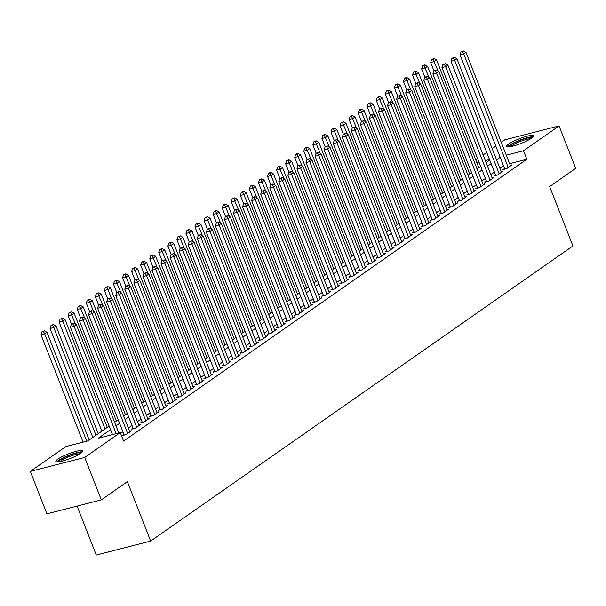 <?xml version="1.0" encoding="UTF-8"?>
<svg xmlns="http://www.w3.org/2000/svg" width="606" height="606" viewBox="0 0 606 606"><rect width="100%" height="100%" fill="white"/><g stroke="black" fill="none" stroke-linecap="round" stroke-linejoin="round"><path stroke-width="0.91" d="M531.56 138.191A14.43 2.485 158.6 0 1 516.857 144.94A14.43 2.485 158.6 0 1 506.654 146.402A14.43 2.485 158.6 0 1 508.631 144.076A14.43 2.485 158.6 0 1 523.334 137.327A14.43 2.485 158.6 0 1 533.538 135.865A14.43 2.485 158.6 0 1 531.56 138.191M80.742 453.25A14.43 2.485 158.6 0 1 66.039 459.999A14.43 2.485 158.6 0 1 55.835 461.461A14.43 2.485 158.6 0 1 57.812 459.136A14.43 2.485 158.6 0 1 72.508 452.387A14.43 2.485 158.6 0 1 82.711 450.925A14.43 2.485 158.6 0 1 80.742 453.25M77.083 506.101L96.263 555.043L150.652 541.067L572.928 245.96L549.65 186.557L575.7 168.347L559.073 125.919L523.501 150.773L506.29 155.197M150.652 541.067L127.374 481.664L101.316 499.874L46.927 513.843L30.3 471.415L65.865 446.554L87.915 440.888L109.141 426.063M475.831 160.045L477.672 158.764M483.111 154.962L486.732 152.432M492.178 148.629L495.799 146.099M501.238 142.296L504.684 139.888L559.073 125.919M504.571 168.483L502.98 169.589L506.654 168.642L512.093 164.847L510.26 165.317M495.503 174.816L493.92 175.922L497.594 174.975L503.033 171.18L501.2 171.649M486.444 181.149L484.861 182.254L488.534 181.308L493.973 177.513L492.133 177.982M477.384 187.481L475.801 188.587L479.475 187.648L484.906 183.845L483.073 184.315M468.324 193.814L466.734 194.92L470.407 193.981L475.846 190.178L474.013 190.648M459.257 200.147L457.674 201.253L461.348 200.313L466.787 196.511L464.953 196.98M450.197 206.479L448.614 207.585L452.288 206.646L457.727 202.843L455.886 203.313M441.138 212.812L439.547 213.918L443.228 212.979L448.66 209.176L446.827 209.646M432.078 219.145L430.487 220.251L434.161 219.311L439.6 215.509L437.767 215.978M423.011 225.477L421.428 226.583L425.101 225.644L430.54 221.841L428.707 222.311M413.951 231.81L412.368 232.916L416.042 231.977L421.481 228.174L419.64 228.644M404.891 238.143L403.301 239.249L406.982 238.31L412.413 234.507L410.58 234.976M395.824 244.476L394.241 245.581L397.915 244.642L403.354 240.84L401.52 241.309M386.764 250.808L385.181 251.914L388.855 250.975L394.294 247.172L392.453 247.642M377.705 257.141L376.121 258.247L379.795 257.308L385.227 253.505L383.393 253.975M368.645 263.474L367.054 264.58L370.728 263.64L376.167 259.838L374.334 260.307M359.578 269.806L357.995 270.912L361.668 269.973L367.107 266.17L365.274 266.64M350.518 276.139L348.935 277.245L352.609 276.306L358.048 272.503L356.207 272.973M341.458 282.472L339.868 283.578L343.549 282.638L348.98 278.836L347.147 279.305M332.399 288.804L330.808 289.91L334.482 288.971L339.921 285.168L338.087 285.638M323.331 295.137L321.748 296.243L325.422 295.304L330.861 291.501L329.028 291.971M314.272 301.47L312.688 302.576L316.362 301.636L321.801 297.834L319.96 298.311M305.212 307.803L303.621 308.916L307.303 307.969L312.734 304.167L310.901 304.644M296.145 314.135L294.561 315.249L298.235 314.302L303.674 310.499L301.841 310.976M287.085 320.468L285.502 321.581L289.176 320.635L294.614 316.832L292.774 317.309M278.025 326.801L276.442 327.914L280.116 326.967L285.555 323.165L283.714 323.642M268.966 333.133L267.375 334.247L271.049 333.3L276.487 329.497L274.654 329.975M259.898 339.466L258.315 340.58L261.989 339.633L267.428 335.83L265.595 336.307M250.839 345.799L249.255 346.912L252.929 345.965L258.368 342.163L256.527 342.64M241.779 352.131L240.196 353.245L243.87 352.298L249.301 348.495L247.468 348.973M232.719 358.464L231.128 359.578L234.802 358.631L240.241 354.828L238.408 355.305M223.652 364.797L222.069 365.91L225.743 364.964L231.181 361.161L229.348 361.638M214.592 371.13L213.009 372.243L216.683 371.296L222.122 367.494L220.281 367.971M205.532 377.462L203.942 378.576L207.623 377.629L213.054 373.826L211.221 374.303M196.473 383.795L194.882 384.908L198.556 383.962L203.995 380.167L202.162 380.636M187.405 390.128L185.822 391.241L189.496 390.294L194.935 386.499L193.102 386.969M178.346 396.46L176.763 397.574L180.436 396.627L185.875 392.832L184.035 393.302M169.286 402.801L167.695 403.907L171.377 402.96L176.808 399.165L174.975 399.634M160.219 409.133L158.636 410.239L162.31 409.292L167.748 405.497L165.915 405.967M151.159 415.466L149.576 416.572L153.25 415.625L158.689 411.83L156.848 412.3M142.099 421.799L140.516 422.905L144.19 421.958L149.621 418.163L147.788 418.632M133.04 428.131L131.449 429.237L135.123 428.29L140.562 424.495L138.729 424.965M123.972 434.464L122.389 435.57L126.063 434.623L131.502 430.828L129.669 431.298M110.542 429.631L98.21 438.252L120.253 432.586L123.579 441.07L526.826 159.257L509.616 163.681M503.518 165.802L499.897 168.332M494.458 172.134L490.837 174.664M485.398 178.467L481.778 180.997M476.331 184.8L472.71 187.33M467.271 191.132L463.651 193.662M458.212 197.465L454.591 199.995M449.152 203.798L445.531 206.335M440.085 210.13L436.464 212.668M431.025 216.463L427.404 219.001M421.965 222.796L418.345 225.334M412.898 229.136L409.277 231.666M403.838 235.469L400.218 237.999M394.779 241.802L391.158 244.332M385.719 248.134L382.098 250.664M376.652 254.467L373.031 256.997M367.592 260.8L363.971 263.33M358.532 267.132L354.911 269.662M349.473 273.465L345.852 275.995M340.405 279.798L336.784 282.328M331.346 286.13L327.725 288.661M322.286 292.463L318.665 294.993M313.226 298.796L309.598 301.326M304.159 305.129L300.538 307.659M295.099 311.461L291.478 313.991M286.04 317.794L282.419 320.324M276.972 324.127L273.351 326.657M267.913 330.459L264.292 332.989M258.853 336.792L255.232 339.322M249.793 343.125L246.172 345.655M240.726 349.457L237.105 351.988M231.666 355.79L228.045 358.32M222.607 362.123L218.986 364.653M213.547 368.456L209.926 370.986M204.48 374.788L200.859 377.318M195.42 381.121L191.799 383.651M186.36 387.454L182.739 389.984M177.293 393.786L173.672 396.316M168.233 400.119L164.612 402.649M159.173 406.452L155.553 408.982M150.114 412.784L146.493 415.315M141.046 419.117L137.426 421.647M131.987 425.45L128.366 427.98M122.927 431.783L120.586 433.419M101.316 499.874L84.688 457.439L30.3 471.415M526.826 159.257L523.501 150.773M120.253 432.586L84.688 457.439M500.192 157.318L496.572 159.848M491.133 163.65L487.512 166.18M482.073 169.983L478.452 172.513M473.006 176.316L469.385 178.846M463.946 182.648L460.325 185.178M454.886 188.981L451.265 191.511M445.819 195.314L442.198 197.844M436.759 201.646L433.138 204.177M427.7 207.979L424.079 210.509M418.64 214.312L415.019 216.842M409.573 220.645L405.952 223.175M400.513 226.977L396.892 229.507M391.453 233.31L387.832 235.84M382.394 239.643L378.773 242.173M373.326 245.975L369.705 248.505M364.267 252.308L360.646 254.838M355.207 258.641L351.586 261.171M346.147 264.974L342.526 267.504M337.08 271.306L333.459 273.836M328.02 277.639L324.399 280.169M318.961 283.972L315.34 286.502M309.893 290.304L306.272 292.834M300.834 296.637L297.213 299.167M291.774 302.97L288.153 305.507M282.714 309.302L279.093 311.84M273.647 315.635L270.026 318.173M264.587 321.975L260.966 324.505M255.527 328.308L251.907 330.838M246.468 334.641L242.847 337.171M237.4 340.973L233.78 343.504M228.341 347.306L224.72 349.836M219.281 353.639L215.66 356.169M210.214 359.972L206.593 362.502M201.154 366.304L197.533 368.834M192.094 372.637L188.474 375.167M183.035 378.97L179.414 381.5M173.967 385.302L170.347 387.832M164.908 391.635L161.287 394.165M155.848 397.968L152.227 400.498M146.788 404.3L143.167 406.831M137.721 410.633L134.1 413.163M128.661 416.966L125.041 419.496M119.602 423.299L115.981 425.829M489.504 159.507L485.315 160.582M479.02 162.196L476.892 162.749M114.579 422.261L118.2 419.731M123.639 415.928L127.26 413.398M132.706 409.595L136.327 407.058M141.766 403.263L145.387 400.725M150.826 396.93L154.447 394.392M159.886 390.597L163.506 388.06M168.953 384.257L172.574 381.727M178.012 377.924L181.633 375.394M187.072 371.592L190.693 369.062M196.139 365.259L199.76 362.729M205.199 358.926L208.82 356.396M214.259 352.594L217.88 350.063M223.319 346.261L226.939 343.731M232.386 339.928L236.007 337.398M241.446 333.595L245.066 331.065M250.505 327.263L254.126 324.733M259.565 320.93L263.186 318.4M268.632 314.597L272.253 312.067M277.692 308.265L281.313 305.735M286.752 301.932L290.372 299.402M295.811 295.599L299.432 293.069M304.879 289.267L308.499 286.736M313.938 282.934L317.559 280.404M322.998 276.601L326.619 274.071M332.065 270.268L335.686 267.738M341.125 263.936L344.746 261.406M350.185 257.603L353.806 255.073M359.244 251.27L362.865 248.74M368.312 244.938L371.932 242.408M377.371 238.605L380.992 236.075M386.431 232.272L390.052 229.742M395.491 225.94L399.112 223.409M404.558 219.607L408.179 217.077M413.618 213.274L417.239 210.744M422.677 206.941L426.298 204.411M431.737 200.609L435.366 198.079M440.804 194.276L444.425 191.746M449.864 187.943L453.485 185.413M458.924 181.611L462.545 179.081M467.991 175.278L471.612 172.748M477.051 168.945L480.672 166.415M486.11 162.613L489.731 160.082M116.155 433.638L74.091 326.301L76.356 324.718L118.776 432.964M112.481 434.585L70.417 327.248L74.091 326.301L72.803 323.907L73.705 323.271L71.334 324.278L72.803 323.907M71.334 324.278L70.417 327.248M76.356 324.718L73.705 323.271M89.18 440.009L46.957 332.27L44.692 333.853L41.019 334.8L83.083 442.138M43.405 331.459L44.306 330.823L41.935 331.83L43.405 331.459L44.692 333.853L86.756 441.191M44.306 330.823L46.957 332.27M41.019 334.8L41.935 331.83M58.153 461.901A12.491 2.144 158.6 0 1 59.888 460.098A12.491 2.144 158.6 0 1 72.076 454.432A12.491 2.144 158.6 0 1 81.318 452.826M79.916 453.796A11.567 1.985 -21.4 0 0 70.758 456.038A11.567 1.985 -21.4 0 0 60.948 460.757A11.567 1.985 -21.4 0 0 59.842 461.666M82.348 451.879A14.339 2.462 -21.4 0 0 71.122 454.424A14.339 2.462 -21.4 0 0 58.418 460.477A14.339 2.462 -21.4 0 0 56.752 461.916M508.979 146.841A12.491 2.144 158.6 0 1 520.963 140.062A12.491 2.144 158.6 0 1 532.136 137.767M530.735 138.736A11.567 1.985 -21.4 0 0 521.274 141.092A11.567 1.985 -21.4 0 0 510.661 146.607M533.174 136.82A14.339 2.462 -21.4 0 0 521.016 139.706A14.339 2.462 -21.4 0 0 507.57 146.857M127.654 433.517L83.151 319.968L85.416 318.385L129.919 431.934M124.222 435.1L79.477 320.915L83.151 319.968L81.863 317.574L82.772 316.938L80.393 317.945L81.863 317.574M80.393 317.945L79.477 320.915M85.416 318.385L82.772 316.938M136.714 427.185L92.21 313.635L94.475 312.052L138.979 425.601M133.29 428.768L88.537 314.582L92.21 313.635L90.923 311.234L91.832 310.605L89.453 311.613L90.923 311.234M89.453 311.613L88.537 314.582M94.475 312.052L91.832 310.605M145.773 420.852L101.278 307.303L103.543 305.719L148.038 419.269M142.349 422.435L97.596 308.249L101.278 307.303L99.99 304.901L100.891 304.273L98.52 305.28L99.99 304.901M98.52 305.28L97.596 308.249M103.543 305.719L100.891 304.273M154.833 414.519L110.337 300.97L112.602 299.387L157.098 412.936M151.409 416.102L106.664 301.917L110.337 300.97L109.05 298.569L109.959 297.94L107.58 298.947L109.05 298.569M107.58 298.947L106.664 301.917M112.602 299.387L109.959 297.94M98.24 433.676L56.017 325.937L53.752 327.52L50.078 328.467L92.801 437.479M52.464 325.127L53.373 324.49L50.995 325.498L52.464 325.127L53.752 327.52L95.975 435.26M53.373 324.49L56.017 325.937M50.078 328.467L50.995 325.498M107.3 427.344L65.077 319.604L62.812 321.188L59.138 322.134L101.861 431.146M61.524 318.794L62.433 318.158L60.055 319.165L61.524 318.794L62.812 321.188L105.035 428.927M62.433 318.158L65.077 319.604M59.138 322.134L60.055 319.165M116.36 421.011L74.144 313.272L71.872 314.855L68.198 315.802L71.485 324.172M70.584 312.454L71.493 311.825L69.114 312.832L70.584 312.454L75.576 324.293M71.493 311.825L74.144 313.272M68.198 315.802L69.114 312.832M125.427 414.678L83.204 306.939L80.939 308.522L77.265 309.469L80.545 317.839M79.651 306.121L80.553 305.492L78.182 306.5L79.651 306.121L84.635 317.961M80.553 305.492L83.204 306.939M77.265 309.469L78.182 306.5M163.9 408.186L119.397 294.637L121.662 293.054L166.165 406.603M160.469 409.77L115.723 295.584L119.397 294.637L118.109 292.236L119.018 291.607L116.64 292.615L118.109 292.236M116.64 292.615L115.723 295.584M121.662 293.054L119.018 291.607M134.487 408.346L92.263 300.606L89.999 302.189L86.325 303.136L89.605 311.507M88.711 299.788L89.62 299.159L87.241 300.167L88.711 299.788L93.695 311.628M89.62 299.159L92.263 300.606M86.325 303.136L87.241 300.167M172.96 401.854L128.457 288.305L130.722 286.721L175.225 400.271M169.536 403.437L124.783 289.251L128.457 288.305L127.169 285.903L128.078 285.274L125.7 286.282L127.169 285.903M125.7 286.282L124.783 289.251M130.722 286.721L128.078 285.274M143.546 402.013L101.323 294.274L99.058 295.857L95.384 296.804L98.664 305.174M97.771 293.455L98.68 292.827L96.301 293.834L97.771 293.455L102.755 305.295M98.68 292.827L101.323 294.274M95.384 296.804L96.301 293.834M182.02 395.521L137.524 281.972L139.789 280.389L184.285 393.938M178.596 397.104L133.85 282.919L137.524 281.972L136.236 279.571L137.138 278.942L134.767 279.949L136.236 279.571M134.767 279.949L133.85 282.919M139.789 280.389L137.138 278.942M152.614 395.68L110.39 287.941L108.126 289.524L104.444 290.471L107.732 298.841M106.838 287.123L107.739 286.494L105.368 287.502L106.838 287.123L111.822 298.963M107.739 286.494L110.39 287.941M104.444 290.471L105.368 287.502M191.079 389.188L146.584 275.639L148.849 274.056L193.344 387.605M187.655 390.772L142.91 276.586L146.584 275.639L145.296 273.238L146.205 272.609L143.827 273.617L145.296 273.238M143.827 273.617L142.91 276.586M148.849 274.056L146.205 272.609M161.673 389.347L119.45 281.608L117.185 283.191L113.511 284.138L116.791 292.509M115.897 280.79L116.799 280.161L114.428 281.169L115.897 280.79L120.882 292.63M116.799 280.161L119.45 281.608M113.511 284.138L114.428 281.169M200.147 382.856L155.644 269.306L157.908 267.723L202.412 381.272M196.715 384.439L151.97 270.253L155.644 269.306L154.356 266.905L155.265 266.276L152.886 267.284L154.356 266.905M152.886 267.284L151.97 270.253M157.908 267.723L155.265 266.276M209.206 376.523L164.703 262.974L166.976 261.391L211.471 374.94M205.782 378.099L161.029 263.921L164.703 262.974L163.415 260.572L164.324 259.944L161.946 260.951L163.415 260.572M161.946 260.951L161.029 263.921M166.976 261.391L164.324 259.944M218.266 370.19L173.77 256.641L176.035 255.058L220.531 368.607M214.842 371.766L170.097 257.588L173.77 256.641L172.483 254.24L173.384 253.611L171.013 254.618L172.483 254.24M171.013 254.618L170.097 257.588M176.035 255.058L173.384 253.611M227.326 363.858L182.83 250.308L185.095 248.725L229.598 362.274M223.902 365.433L179.156 251.255L182.83 250.308L181.542 247.907L182.451 247.278L180.073 248.286L181.542 247.907M180.073 248.286L179.156 251.255M185.095 248.725L182.451 247.278M236.393 357.525L191.89 243.976L194.155 242.392L238.658 355.942M232.969 359.1L188.216 244.915L191.89 243.976L190.602 241.574L191.511 240.946L189.133 241.953L190.602 241.574M189.133 241.953L188.216 244.915M194.155 242.392L191.511 240.946M245.453 351.192L200.957 237.643L203.222 236.06L247.718 349.609M242.029 352.768L197.276 238.582L200.957 237.643L199.669 235.242L200.571 234.613L198.2 235.62L199.669 235.242M198.2 235.62L197.276 238.582M203.222 236.06L200.571 234.613M254.512 344.859L210.017 231.31L212.282 229.727L256.777 343.276M251.089 346.435L206.343 232.25L210.017 231.31L208.729 228.909L209.631 228.28L207.26 229.288L208.729 228.909M207.26 229.288L206.343 232.25M212.282 229.727L209.631 228.28M263.58 338.527L219.077 224.977L221.341 223.394L265.845 336.944M260.148 340.102L215.403 225.917L219.077 224.977L217.789 222.576L218.698 221.947L216.319 222.955L217.789 222.576M216.319 222.955L215.403 225.917M221.341 223.394L218.698 221.947M272.639 332.194L228.136 218.645L230.401 217.062L274.904 330.611M269.215 333.77L224.462 219.584L228.136 218.645L226.849 216.244L227.758 215.615L225.379 216.622L226.849 216.244M225.379 216.622L224.462 219.584M230.401 217.062L227.758 215.615M281.699 325.861L237.204 212.312L239.468 210.729L283.964 324.278M278.275 327.437L233.522 213.251L237.204 212.312L235.916 209.911L236.817 209.282L234.446 210.29L235.916 209.911M234.446 210.29L233.522 213.251M239.468 210.729L236.817 209.282M290.759 319.529L246.263 205.979L248.528 204.396L293.024 317.945M287.335 321.104L242.589 206.919L246.263 205.979L244.975 203.578L245.885 202.949L243.506 203.957L244.975 203.578M243.506 203.957L242.589 206.919M248.528 204.396L245.885 202.949M299.826 313.196L255.323 199.647L257.588 198.064L302.091 311.613M296.395 314.772L251.649 200.586L255.323 199.647L254.035 197.245L254.944 196.617L252.566 197.624L254.035 197.245M252.566 197.624L251.649 200.586M257.588 198.064L254.944 196.617M170.733 383.015L128.51 275.275L126.245 276.859L122.571 277.806L125.851 286.176M124.957 274.457L125.866 273.829L123.488 274.836L124.957 274.457L129.942 286.29M125.866 273.829L128.51 275.275M122.571 277.806L123.488 274.836M179.793 376.682L137.57 268.943L135.305 270.526L131.631 271.473L134.918 279.843M134.017 268.125L134.926 267.496L132.547 268.503L134.017 268.125L139.001 279.957M134.926 267.496L137.57 268.943M131.631 271.473L132.547 268.503M188.86 370.349L146.637 262.61L144.372 264.193L140.69 265.14L143.978 273.511M143.084 261.792L143.986 261.163L142.516 261.542L141.615 262.171L143.084 261.792L148.069 273.624M143.986 261.163L146.637 262.61M140.69 265.14L141.615 262.171M197.92 364.017L155.697 256.277L153.432 257.861L149.758 258.807L153.038 267.178M152.144 255.459L153.053 254.831L151.576 255.209L150.674 255.838L152.144 255.459L157.128 267.291M153.053 254.831L155.697 256.277M149.758 258.807L150.674 255.838M206.979 357.684L164.756 249.945L162.491 251.528L158.817 252.475L162.097 260.845M161.204 249.127L162.113 248.498L159.734 249.505L161.204 249.127L166.188 260.959M162.113 248.498L164.756 249.945M158.817 252.475L159.734 249.505M216.039 351.351L173.816 243.612L171.551 245.195L167.877 246.134L171.165 254.512M170.263 242.794L171.172 242.165L168.794 243.173L170.263 242.794L175.255 254.626M171.172 242.165L173.816 243.612M167.877 246.134L168.794 243.173M225.106 345.019L182.883 237.279L180.618 238.862L176.944 239.802L180.224 248.18M179.331 236.461L180.232 235.832L177.861 236.84L179.331 236.461L184.315 248.293M180.232 235.832L182.883 237.279M176.944 239.802L177.861 236.84M234.166 338.686L191.943 230.947L189.678 232.53L186.004 233.469L189.284 241.847M188.39 230.129L189.299 229.5L187.83 229.871L186.921 230.507L188.39 230.129L193.375 241.961M189.299 229.5L191.943 230.947M186.004 233.469L186.921 230.507M243.226 332.353L201.003 224.614L198.738 226.197L195.064 227.136L198.344 235.514M197.45 223.796L198.359 223.167L196.889 223.538L195.98 224.175L197.45 223.796L202.434 235.628M198.359 223.167L201.003 224.614M195.064 227.136L195.98 224.175M252.285 326.02L210.07 218.281L207.797 219.864L204.124 220.804L207.411 229.182M206.517 217.463L207.419 216.834L205.949 217.206L205.04 217.842L206.517 217.463L211.502 229.295M207.419 216.834L210.07 218.281M204.124 220.804L205.04 217.842M261.353 319.688L219.13 211.948L216.865 213.532L213.191 214.471L216.471 222.849M215.577 211.13L216.478 210.502L215.009 210.873L214.107 211.509L215.577 211.13L220.561 222.963M216.478 210.502L219.13 211.948M213.191 214.471L214.107 211.509M270.412 313.355L228.189 205.616L225.924 207.199L222.25 208.138L225.53 216.516M224.637 204.798L225.546 204.169L224.076 204.54L223.167 205.176L224.637 204.798L229.621 216.63M225.546 204.169L228.189 205.616M222.25 208.138L223.167 205.176M308.886 306.863L264.383 193.314L266.648 191.731L311.151 305.28M305.462 308.439L260.709 194.253L264.383 193.314L263.095 190.913L264.004 190.284L261.625 191.291L263.095 190.913M261.625 191.291L260.709 194.253M266.648 191.731L264.004 190.284M317.945 300.531L273.45 186.981L275.715 185.398L320.21 298.947M314.522 302.106L269.776 187.921L273.45 186.981L272.162 184.58L273.064 183.944L270.693 184.959L272.162 184.58M270.693 184.959L269.776 187.921M275.715 185.398L273.064 183.944M327.005 294.198L282.51 180.649L284.775 179.065L329.27 292.615M323.581 295.773L278.836 181.588L282.51 180.649L281.222 178.247L282.131 177.611L279.752 178.626L281.222 178.247M279.752 178.626L278.836 181.588M284.775 179.065L282.131 177.611M336.072 287.865L291.569 174.316L293.834 172.733L338.337 286.282M332.649 289.441L287.895 175.255L291.569 174.316L290.282 171.915L291.191 171.278L288.812 172.293L290.282 171.915M288.812 172.293L287.895 175.255M293.834 172.733L291.191 171.278M279.472 307.022L237.249 199.283L234.984 200.866L231.31 201.806L234.59 210.184M233.696 198.465L234.605 197.836L233.136 198.207L232.227 198.844L233.696 198.465L238.681 210.297M234.605 197.836L237.249 199.283M231.31 201.806L232.227 198.844M288.539 300.69L246.316 192.95L244.051 194.534L240.37 195.473L243.657 203.851M242.764 192.132L243.665 191.504L242.195 191.875L241.294 192.511L242.764 192.132L247.748 203.964M243.665 191.504L246.316 192.95M240.37 195.473L241.294 192.511M297.599 294.357L255.376 186.618L253.111 188.201L249.437 189.14L252.717 197.518M251.823 185.8L252.725 185.163L251.255 185.542L250.354 186.178L251.823 185.8L256.808 197.632M252.725 185.163L255.376 186.618M249.437 189.14L250.354 186.178M306.659 288.024L264.436 180.285L262.171 181.868L258.497 182.807L261.777 191.185M260.883 179.467L261.792 178.831L259.413 179.846L260.883 179.467L265.867 191.299M261.792 178.831L264.436 180.285M258.497 182.807L259.413 179.846M345.132 281.532L300.637 167.983L302.902 166.4L347.397 279.949M341.708 283.108L296.955 168.922L300.637 167.983L299.349 165.582L300.25 164.946L297.872 165.961L299.349 165.582M297.872 165.961L296.955 168.922M302.902 166.4L300.25 164.946M315.718 281.692L273.495 173.952L271.23 175.535L267.557 176.475L270.844 184.853M269.943 173.134L270.852 172.498L269.382 172.877L268.473 173.513L269.943 173.134L274.927 184.966M270.852 172.498L273.495 173.952M267.557 176.475L268.473 173.513M354.192 275.192L309.696 161.65L311.961 160.067L356.457 273.609M350.768 276.775L306.022 162.59L309.696 161.65L308.409 159.249L309.31 158.613L306.939 159.628L308.409 159.249M306.939 159.628L306.022 162.59M311.961 160.067L309.31 158.613M324.786 275.359L282.563 167.62L280.298 169.203L276.616 170.142L279.904 178.52M279.01 166.801L279.911 166.165L277.54 167.18L279.01 166.801L283.994 178.634M279.911 166.165L282.563 167.62M276.616 170.142L277.54 167.18M363.259 268.859L318.756 155.318L321.021 153.735L365.524 267.276M359.828 270.443L315.082 156.257L318.756 155.318L317.468 152.917L318.377 152.28L315.999 153.295L317.468 152.917M315.999 153.295L315.082 156.257M321.021 153.735L318.377 152.28M333.845 269.026L291.622 161.287L289.357 162.87L285.684 163.809L288.964 172.187M288.07 160.469L288.979 159.832L287.509 160.211L286.6 160.848L288.07 160.469L293.054 172.301M288.979 159.832L291.622 161.287M285.684 163.809L286.6 160.848M372.319 262.527L327.816 148.985L330.081 147.402L374.584 260.944M368.895 264.11L324.142 149.924L327.816 148.985L326.528 146.584L327.437 145.948L325.058 146.963L326.528 146.584M325.058 146.963L324.142 149.924M330.081 147.402L327.437 145.948M342.905 262.693L300.682 154.954L298.417 156.537L294.743 157.477L298.023 165.855M297.129 154.136L298.038 153.5L296.569 153.879L295.66 154.515L297.129 154.136L302.114 165.968M298.038 153.5L300.682 154.954M294.743 157.477L295.66 154.515M381.379 256.194L336.883 142.652L339.148 141.069L383.643 254.611M377.955 257.777L333.202 143.592L336.883 142.652L335.595 140.251L336.497 139.615L334.126 140.63L335.595 140.251M334.126 140.63L333.202 143.592M339.148 141.069L336.497 139.615M351.965 256.361L309.749 148.621L307.477 150.205L303.803 151.144L307.09 159.522M306.189 147.803L307.098 147.167L305.629 147.546L304.72 148.182L306.189 147.803L311.181 159.636M307.098 147.167L309.749 148.621M303.803 151.144L304.72 148.182M390.438 249.861L345.943 136.32L348.208 134.737L392.703 248.278M387.014 251.445L342.269 137.259L345.943 136.32L344.655 133.918L345.556 133.282L343.185 134.297L344.655 133.918M343.185 134.297L342.269 137.259M348.208 134.737L345.556 133.282M361.032 250.028L318.809 142.289L316.544 143.872L312.87 144.811L316.15 153.189M315.256 141.471L316.158 140.834L314.688 141.213L313.787 141.849L315.256 141.471L320.241 153.303M316.158 140.834L318.809 142.289M312.87 144.811L313.787 141.849M399.505 243.529L355.002 129.987L357.267 128.404L401.77 241.945M396.074 245.112L351.328 130.926L355.002 129.987L353.715 127.586L354.624 126.949L352.245 127.964L353.715 127.586M352.245 127.964L351.328 130.926M357.267 128.404L354.624 126.949M370.092 243.695L327.869 135.956L325.604 137.539L321.93 138.479L325.21 146.857M324.316 135.138L325.225 134.502L323.755 134.88L322.846 135.517L324.316 135.138L329.3 146.97M325.225 134.502L327.869 135.956M321.93 138.479L322.846 135.517M408.565 237.196L364.062 123.647L366.327 122.064L410.83 235.613M405.141 238.779L360.388 124.594L364.062 123.647L362.774 121.253L363.683 120.617L361.305 121.632L362.774 121.253M361.305 121.632L360.388 124.594M366.327 122.064L363.683 120.617M379.151 237.363L336.928 129.623L334.663 131.207L330.99 132.146L334.27 140.524M333.376 128.805L334.285 128.169L332.815 128.548L331.906 129.184L333.376 128.805L338.36 140.637M334.285 128.169L336.928 129.623M330.99 132.146L331.906 129.184M417.625 230.863L373.129 117.314L375.394 115.731L419.89 229.28M414.201 232.446L369.455 118.261L373.129 117.314L371.842 114.92L372.743 114.284L370.372 115.299L371.842 114.92M370.372 115.299L369.455 118.261M375.394 115.731L372.743 114.284M388.219 231.03L345.996 123.283L343.731 124.874L340.049 125.813L343.337 134.191M342.443 122.473L343.344 121.836L340.966 122.851L342.443 122.473L347.427 134.305M343.344 121.836L345.996 123.283M340.049 125.813L340.966 122.851M426.685 224.531L382.189 110.981L384.454 109.398L428.95 222.947M423.261 226.114L378.515 111.928L382.189 110.981L380.901 108.588L381.81 107.951L379.432 108.966L380.901 108.588M379.432 108.966L378.515 111.928M384.454 109.398L381.81 107.951M397.278 224.69L355.055 116.95L352.79 118.534L349.117 119.48L352.397 127.858M351.503 116.14L352.404 115.504L350.935 115.882L350.033 116.519L351.503 116.14L356.487 127.972M352.404 115.504L355.055 116.95M349.117 119.48L350.033 116.519M435.752 218.198L391.249 104.649L393.514 103.065L438.017 216.615M432.32 219.781L387.575 105.596L391.249 104.649L389.961 102.255L390.87 101.619L388.491 102.634L389.961 102.255M388.491 102.634L387.575 105.596M393.514 103.065L390.87 101.619M406.338 218.357L364.115 110.618L361.85 112.201L358.176 113.148L361.456 121.526M360.562 109.807L361.471 109.171L360.002 109.55L359.093 110.186L360.562 109.807L365.547 121.639M361.471 109.171L364.115 110.618M358.176 113.148L359.093 110.186M444.812 211.865L400.308 98.316L402.581 96.733L447.077 210.282M441.388 213.448L396.635 99.263L400.308 98.316L399.021 95.922L399.93 95.286L397.551 96.301L399.021 95.922M397.551 96.301L396.635 99.263M402.581 96.733L399.93 95.286M415.398 212.024L373.175 104.285L370.91 105.868L367.236 106.815L370.524 115.193M369.622 103.474L370.531 102.838L369.062 103.217L368.153 103.853L369.622 103.474L374.606 115.307M370.531 102.838L373.175 104.285M367.236 106.815L368.153 103.853M453.871 205.532L409.376 91.983L411.641 90.4L456.136 203.949M450.447 207.116L405.702 92.93L409.376 91.983L408.088 89.59L408.989 88.953L406.618 89.968L408.088 89.59M406.618 89.968L405.702 92.93M411.641 90.4L408.989 88.953M424.465 205.692L382.242 97.952L379.977 99.535L376.296 100.482L379.583 108.86M378.689 97.142L379.591 96.505L378.121 96.884L377.22 97.521L378.689 97.142L383.674 108.974M379.591 96.505L382.242 97.952M376.296 100.482L377.22 97.521M462.931 199.2L418.435 85.651L420.7 84.067L465.203 197.617M459.507 200.783L414.762 86.597L418.435 85.651L417.148 83.257L418.057 82.621L415.678 83.636L417.148 83.257M415.678 83.636L414.762 86.597M420.7 84.067L418.057 82.621M433.525 199.359L391.302 91.62L389.037 93.203L385.363 94.15L388.643 102.528M387.749 90.809L388.658 90.173L387.181 90.552L386.28 91.188L387.749 90.809L392.733 102.641M388.658 90.173L391.302 91.62M385.363 94.15L386.28 91.188M471.998 192.867L427.495 79.318L429.76 77.735L474.263 191.284M468.574 194.45L423.821 80.265L427.495 79.318L426.207 76.924L427.116 76.288L424.738 77.303L426.207 76.924M424.738 77.303L423.821 80.265M429.76 77.735L427.116 76.288M442.585 193.026L400.361 85.287L398.097 86.87L394.423 87.817L397.703 96.195M396.809 84.476L397.718 83.84L395.339 84.855L396.809 84.476L401.793 96.309M397.718 83.84L400.361 85.287M394.423 87.817L395.339 84.855M481.058 186.534L436.562 72.985L438.827 71.402L483.323 184.951M477.634 188.118L432.881 73.932L436.562 72.985L435.275 70.591L436.176 69.955L433.805 70.97L435.275 70.591M433.805 70.97L432.881 73.932M438.827 71.402L436.176 69.955M451.644 186.693L409.421 78.954L407.156 80.537L403.482 81.484L406.77 89.862M405.868 78.144L406.777 77.507L405.308 77.886L404.399 78.522L405.868 78.144L410.86 89.976M406.777 77.507L409.421 78.954M403.482 81.484L404.399 78.522M490.118 180.202L445.622 66.652L447.887 65.069L492.383 178.618M486.694 181.785L441.948 67.599L445.622 66.652L444.334 64.259L445.236 63.622L442.865 64.637L444.334 64.259M442.865 64.637L441.948 67.599M447.887 65.069L445.236 63.622M460.712 180.361L418.488 72.622L416.224 74.205L412.55 75.152L415.83 83.53M414.936 71.811L415.837 71.175L414.368 71.553L413.466 72.19L414.936 71.811L419.92 83.643M415.837 71.175L418.488 72.622M412.55 75.152L413.466 72.19M499.185 173.869L454.682 60.32L456.947 58.737L501.45 172.286M495.753 175.452L451.008 61.267L454.682 60.32L453.394 57.926L454.303 57.29L451.924 58.305L453.394 57.926M451.924 58.305L451.008 61.267M456.947 58.737L454.303 57.29M469.771 174.028L427.548 66.289L425.283 67.872L421.609 68.819L424.889 77.197M423.995 65.478L424.904 64.842L422.526 65.857L423.995 65.478L428.98 77.31M424.904 64.842L427.548 66.289M421.609 68.819L422.526 65.857M508.245 167.536L463.742 53.987L466.006 52.404L510.51 165.953M504.821 169.119L460.068 54.934L463.742 53.987L462.454 51.593L463.363 50.957L460.984 51.972L462.454 51.593M460.984 51.972L460.068 54.934M466.006 52.404L463.363 50.957M478.831 167.695L436.608 59.956L434.343 61.539L430.669 62.486L433.949 70.864M433.055 59.146L433.964 58.509L431.586 59.524L433.055 59.146L438.04 70.978M433.964 58.509L436.608 59.956M430.669 62.486L431.586 59.524"/></g></svg>
